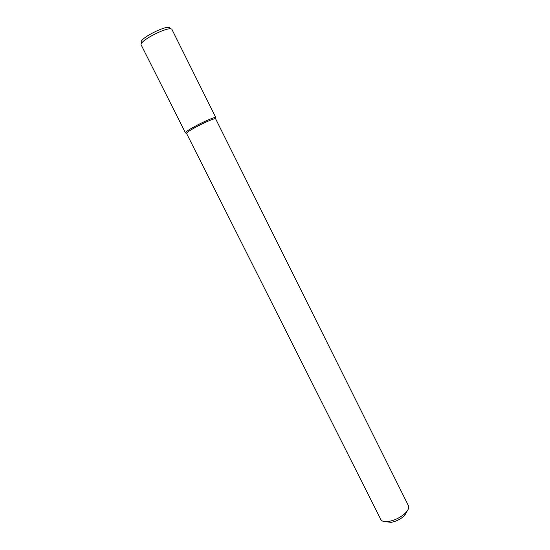 <?xml version="1.0" encoding="UTF-8"?>
<svg xmlns="http://www.w3.org/2000/svg" width="550" height="550" viewBox="0 0 550 550"><rect width="100%" height="100%" fill="white"/><g stroke="black" fill="none" stroke-linecap="round" stroke-linejoin="round"><path stroke-width="0.82" d="M385.729 521.689L391.084 522.349C396.227 521.393 400.709 519.145 404.553 515.604L407.234 510.916M215.6 118.759C213.407 117.741 187.007 130.962 186.505 133.327L380.827 519.537C381.865 521.373 384.429 522.026 388.52 521.489C394.955 520.293 400.586 517.474 405.405 513.033C408.279 510.084 409.296 507.636 408.444 505.704L215.6 118.759L215.896 117.728L172.054 29.666C170.734 24.777 138.132 41.106 141.254 45.093L185.501 132.942C183.604 131.354 215.758 115.252 215.896 117.728M185.501 132.942L186.175 133.1L185.536 132.667C186.024 130.206 213.386 116.504 215.648 117.583M141.515 42.68C137.28 39.27 169.778 22.997 169.971 28.428M404.553 515.604L405.405 513.033M391.084 522.349L388.52 521.489M186.505 133.327L185.536 132.667"/></g></svg>

